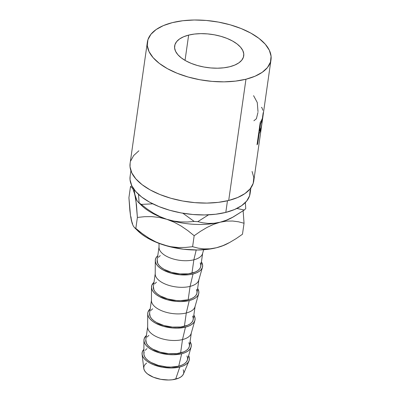 <?xml version="1.0" encoding="UTF-8"?>
<svg xmlns="http://www.w3.org/2000/svg" width="400" height="400" viewBox="0 0 400 400"><rect width="100%" height="100%" fill="white"/><g stroke="black" fill="none" stroke-linecap="round" stroke-linejoin="round"><path stroke-width="0.6" d="M188.64 35.105L185.04 60.38L188.64 35.105L183.595 36.77L179.535 38.975L176.615 41.645L174.95 44.665L174.595 47.93L175.575 51.31L177.845 54.675L181.315 57.89L185.86 60.845L191.3 63.415L197.43 65.505L204.01 67.035L210.79 67.945L217.505 68.2L223.905 67.795L229.735 66.74A34.895 16.735 -171.9 0 1 192.53 63.895A34.895 16.735 -171.9 0 1 174.64 46.005A34.895 16.735 -171.9 0 1 188.64 35.105A34.895 16.735 -171.9 0 1 225.84 37.95A34.895 16.735 -171.9 0 1 243.73 55.84A34.895 16.735 -171.9 0 1 229.735 66.74L234.775 65.075L238.835 62.87L241.755 60.2L243.425 57.18L243.775 53.915L242.8 50.535L240.53 47.17L237.055 43.95L232.51 41L227.07 38.43L220.945 36.34L214.365 34.81L207.585 33.9L200.865 33.64L194.47 34.05L188.64 35.105M130.915 170.77L130.115 176.395A60.605 29.07 8.1 0 0 161.185 207.46A60.605 29.07 8.1 0 0 225.805 212.405L227.46 200.775L225.805 212.405A60.605 29.07 8.1 0 0 250.115 193.47L250.915 187.85M147.37 42.125L130.11 163.37A62.44 29.95 8.1 0 0 162.125 195.38A62.44 29.95 8.1 0 0 228.7 200.475L245.96 79.225A62.44 29.95 -171.9 0 1 179.38 74.135A62.44 29.95 -171.9 0 1 147.37 42.125A62.44 29.95 -171.9 0 1 172.415 22.62L182.85 20.73L194.3 20L206.32 20.46L218.45 22.09L230.225 24.825L241.19 28.57L250.925 33.17L259.06 38.45L265.275 44.21L269.335 50.23L271.08 56.275L270.45 62.115L267.47 67.525L262.245 72.3L254.98 76.25L245.96 79.225L228.7 200.475A62.44 29.95 8.1 0 0 253.75 180.97L261.83 124.19L260.93 129.34L259.63 132.675A62.44 29.95 -171.9 0 1 259.165 133.485L257.695 143.795A62.44 29.95 -171.9 0 1 257.035 144.79L260.21 122.455A62.44 29.95 8.1 0 0 261.555 120.25L262.66 117.74L262.58 118.93L271.005 59.72A62.44 29.95 -171.9 0 1 245.96 79.225L235.52 81.115L224.075 81.845L212.055 81.385L199.925 79.755L188.15 77.015L177.185 73.275L167.445 68.675L159.315 63.395L153.1 57.635L149.04 51.615L147.29 45.57L147.92 39.73L150.905 34.32L156.13 29.545L163.39 25.595L172.415 22.62A62.44 29.95 -171.9 0 1 238.99 27.71A62.44 29.95 -171.9 0 1 271.005 59.72M262.595 118.805L261.83 124.19M262.475 117.675L263.18 112.73L262.475 117.675M188.985 360.94A23.875 11.45 -171.9 0 0 188.635 355.695L189.41 358.22L189.17 360.455L188.025 362.525L186.03 364.345L183.25 365.86L179.8 366.995L175.67 379.155A20.2 9.69 8.1 0 0 183.445 374.03L188.985 360.94A23.875 11.45 -171.9 0 1 179.8 366.995L171.435 367.995L162.2 367.2L153.505 364.72L149.785 362.965L146.675 360.945L144.295 358.74L142.745 356.44L142.075 354.125L142.315 351.895L143.895 349.33A23.875 11.45 -171.9 0 0 142.09 354.27L143.765 368.385A20.2 9.69 8.1 0 0 155.265 377.91A20.2 9.69 8.1 0 0 175.67 379.155L179.8 366.995A23.875 11.45 -171.9 0 1 155.685 365.525A23.875 11.45 -171.9 0 1 142.09 354.27M191.105 347.03A23.875 11.45 -171.9 0 0 190.065 341.67L191.295 344.975L191.055 347.205L189.91 349.275L187.915 351.1L185.135 352.61L181.685 353.75L178.72 366.165A22.04 10.57 8.1 0 0 187.415 359.96L191.105 347.03A23.875 11.45 -171.9 0 1 181.685 353.75L173.32 354.75L168.725 354.575L159.585 352.905L151.67 349.715L148.56 347.695L146.185 345.495L144.63 343.19L143.96 340.88L144.205 338.645L146.43 335.46A23.875 11.45 -171.9 0 0 143.935 340.315L143.875 353.765A22.04 10.57 8.1 0 0 155.86 364.6A22.04 10.57 8.1 0 0 178.72 366.165L181.685 353.75A23.875 11.45 -171.9 0 1 156.92 352.055A23.875 11.45 -171.9 0 1 143.935 340.315M182.505 339.575L180.605 352.915A22.04 10.57 8.1 0 0 189.445 346.03L191.345 332.69A22.04 10.57 -171.9 0 1 182.505 339.575A22.04 10.57 8.1 0 0 191.2 333.37L194.89 320.44A23.875 11.45 -171.9 0 1 185.47 327.16L182.505 339.575L185.47 327.16L177.105 328.16L172.51 327.985L163.37 326.315L155.455 323.125L152.345 321.105L149.965 318.9L148.415 316.6L147.745 314.29L147.985 312.055L150.215 308.87A23.875 11.45 -171.9 0 0 147.72 313.725L147.66 327.175A22.04 10.57 8.1 0 0 159.645 338.01A22.04 10.57 8.1 0 0 182.505 339.575A22.04 10.57 -171.9 0 1 159.01 337.775A22.04 10.57 -171.9 0 1 147.71 326.48L145.81 339.82A22.04 10.57 8.1 0 0 157.11 351.12A22.04 10.57 8.1 0 0 180.605 352.915L182.505 339.575M147.72 313.725A23.875 11.45 -171.9 0 0 160.705 325.465A23.875 11.45 -171.9 0 0 185.47 327.16L188.92 326.02L191.7 324.51L193.695 322.685L194.835 320.615L195.08 318.385L193.85 315.08A23.875 11.45 -171.9 0 1 194.89 320.44M186.29 312.985L184.39 326.325A22.04 10.57 8.1 0 0 193.23 319.44L195.13 306.1A22.04 10.57 -171.9 0 1 186.29 312.985A22.04 10.57 8.1 0 0 194.985 306.78L198.675 293.85A23.875 11.45 -171.9 0 1 189.255 300.57L186.29 312.985L189.255 300.57L180.89 301.57L176.295 301.395L167.155 299.725L159.235 296.535L156.13 294.515L153.75 292.31L152.2 290.01L151.53 287.7L151.77 285.465L154 282.28A23.875 11.45 -171.9 0 0 151.505 287.135L151.44 300.585A22.04 10.57 8.1 0 0 163.43 311.42A22.04 10.57 8.1 0 0 186.29 312.985A22.04 10.57 -171.9 0 1 162.79 311.185A22.04 10.57 -171.9 0 1 151.495 299.89L149.595 313.23A22.04 10.57 8.1 0 0 160.895 324.53A22.04 10.57 8.1 0 0 184.39 326.325L186.29 312.985M151.505 287.135A23.875 11.45 -171.9 0 0 164.49 298.875A23.875 11.45 -171.9 0 0 189.255 300.57L192.705 299.43L195.485 297.92L197.48 296.095L198.62 294.025L198.865 291.795L197.635 288.49A23.875 11.45 -171.9 0 1 198.675 293.85M190.075 286.39L188.175 299.735A22.04 10.57 8.1 0 0 197.015 292.85L198.915 279.51A22.04 10.57 -171.9 0 1 190.075 286.39A22.04 10.57 8.1 0 0 198.77 280.19L202.46 267.26A23.875 11.45 -171.9 0 1 193.04 273.975L190.075 286.39L193.04 273.975L189.05 274.7L180.075 274.805L170.935 273.135L163.02 269.945L159.91 267.925L157.535 265.72L155.985 263.42L155.315 261.11L155.555 258.875L156.695 256.805L157.785 255.69A23.875 11.45 -171.9 0 0 155.29 260.545L155.225 273.995A22.04 10.57 8.1 0 0 167.215 284.83A22.04 10.57 8.1 0 0 190.075 286.39A22.04 10.57 -171.9 0 1 166.575 284.595A22.04 10.57 -171.9 0 1 155.275 273.3L153.38 286.64A22.04 10.57 8.1 0 0 164.675 297.94A22.04 10.57 8.1 0 0 188.175 299.735L190.075 286.39M155.29 260.545A23.875 11.45 -171.9 0 0 168.275 272.285A23.875 11.45 -171.9 0 0 193.04 273.975L196.49 272.84L199.27 271.33L201.265 269.505L202.405 267.435L202.645 265.205L201.42 261.9A23.875 11.45 -171.9 0 1 202.46 267.26M159.03 243.39L159.01 247.405A22.04 10.57 8.1 0 0 171 258.24A22.04 10.57 8.1 0 0 193.86 259.8L196.2 250.01L193.86 259.8L191.96 273.145A22.04 10.57 8.1 0 0 200.8 266.26L202.7 252.92A22.04 10.57 -171.9 0 1 193.86 259.8A22.04 10.57 8.1 0 0 202.555 253.6L203.655 249.74M193.86 259.8A22.04 10.57 -171.9 0 1 170.36 258.005A22.04 10.57 -171.9 0 1 159.06 246.705L157.165 260.05A22.04 10.57 8.1 0 0 168.46 271.345A22.04 10.57 8.1 0 0 191.96 273.145L193.86 259.8M160.255 255.61L158.41 257.295M157.17 260L157.755 263.4L159.185 265.525L161.38 267.555L164.25 269.42L171.555 272.365L179.995 273.905L188.275 273.81L195.145 272.095L197.705 270.7L199.55 269.015L200.605 267.105L200.825 265.045L200.21 262.91M156.47 282.2L154.625 283.885M153.385 286.59L153.97 289.99L155.4 292.115L157.595 294.15L160.465 296.01L167.77 298.955L176.21 300.5L180.45 300.66L188.175 299.735L191.36 298.685L193.925 297.29L195.765 295.605L196.82 293.695L197.04 291.635L196.425 289.5M152.685 308.79L150.84 310.475M149.6 313.185L150.185 316.58L151.615 318.705L153.81 320.74L156.68 322.605L163.985 325.545L172.425 327.09L180.705 326.995L187.575 325.275L190.14 323.88L191.98 322.195L193.035 320.285L193.26 318.225L192.64 316.09M148.9 335.38L147.06 337.065M145.815 339.775L146.4 343.17L147.83 345.295L150.025 347.33L152.895 349.195L160.205 352.135L168.64 353.68L176.925 353.585L183.79 351.865L186.355 350.47L188.2 348.785L189.25 346.88L189.475 344.815L188.855 342.685M147.015 348.63L145.175 350.315M144.12 352.225L143.895 354.285L144.515 356.42L145.945 358.545L148.14 360.575L151.01 362.44L158.315 365.385L166.755 366.925L170.995 367.09L178.72 366.165L181.905 365.115L184.47 363.72L186.31 362.035L187.365 360.125L187.59 358.065L186.97 355.93M146.61 363.08L144.92 364.625L143.955 366.375L143.75 368.265L144.315 370.22L145.63 372.165L147.64 374.03L153.42 377.23L160.78 379.325L168.59 380L172.295 379.765L178.59 378.19L180.94 376.91L182.63 375.37L183.595 373.615L183.8 371.73L183.235 369.77M138.875 150.795L133.65 155.565L130.665 160.975M130.13 163.235L130.035 166.815L131.785 172.86L135.845 178.88L142.06 184.645L150.19 189.925L159.925 194.525L170.89 198.265L182.665 201.005L194.795 202.635L206.815 203.09L218.265 202.365L228.7 200.475L237.725 197.495L244.985 193.545L250.21 188.775L253.195 183.365L253.825 177.525L252.075 171.48M130.13 176.26L130.04 179.735L131.735 185.605L135.675 191.445L141.71 197.04L149.6 202.165L159.05 206.63L169.695 210.26L181.125 212.92L192.895 214.5L204.565 214.945L215.675 214.24L225.805 212.405L234.56 209.515L241.61 205.68L246.68 201.05L249.58 195.8L250.19 190.13M137.96 201.915L136.885 200.41L137.96 201.915L139.1 202.755L138.5 194.34L139.1 202.755L137.96 201.915L141.47 205.355A54.075 25.94 8.1 0 0 166.815 219.305L173.805 221.07L180.71 221.925L187.505 222L194.21 221.45L182.87 213.225L194.21 221.45A61.42 29.46 8.1 0 0 197.785 221.645L208.57 214.83L197.785 221.645A61.42 29.46 -171.9 0 1 194.21 221.45L187.505 222L180.71 221.925L173.805 221.07L166.815 219.305L160.05 216.66L153.515 213.195L147.225 209.045L141.235 204.4L152.79 203.83L141.235 204.4A61.42 29.46 -171.9 0 1 139.1 202.755A61.42 29.46 8.1 0 0 141.235 204.4L147.225 209.045L153.515 213.195M233.27 216.965L244.315 210.01A61.42 29.46 8.1 0 0 245.755 208.56A61.42 29.46 -171.9 0 1 244.315 210.01L236.83 208.475L244.315 210.01L232.315 217.47L226.23 220.245L220.14 222.21L214.15 223.265L208.44 223.43L202.99 222.845L197.785 221.645L202.99 222.845L208.44 223.43L214.15 223.265L220.14 222.21A54.075 25.94 8.1 0 0 231.13 218.115L233.27 216.965L226.23 220.245L220.14 222.21A54.075 25.94 -171.9 0 1 166.815 219.305A54.075 25.94 8.1 0 0 220.14 222.21L226.585 221.11L232.695 221.03L238.52 221.8L244.045 223.24L243.115 210.585L244.045 223.24L242.48 234.23L236.14 238.63L229.62 242.5L223.07 245.585L216.51 247.735L210.065 248.83L203.955 248.915L198.13 248.14L192.61 246.705L185.43 247.45L178.145 247.51L170.72 246.695L163.185 244.83L155.91 241.945L148.89 238.12L142.185 233.54L135.825 228.425L137.39 217.435L144.57 216.69L151.855 216.63L159.28 217.445L166.815 219.305L160.05 216.66M245.755 208.56L245.35 202.535L245.755 208.56M132.895 188.895L131.72 187.425L130.48 186.69L128.92 197.68L130.48 186.69L131.795 185.73L130.48 186.69L131.72 187.425L132.895 188.895L136.885 200.41L134.97 194.795L134.02 189.38L136.455 204.71L137.39 217.435L144.57 216.69L151.855 216.63L159.28 217.445L166.815 219.305L174.09 222.19L181.11 226.02L187.81 230.6L194.17 235.71L200.515 231.31L207.03 227.44L213.58 224.36L220.14 222.21L226.585 221.11L232.695 221.03L238.52 221.8L244.045 223.24L242.48 234.23L236.14 238.63L229.62 242.5L223.07 245.585L216.51 247.735L210.065 248.83L203.955 248.915L198.13 248.14L192.61 246.705L194.17 235.71L192.61 246.705L185.43 247.45L178.145 247.51L170.72 246.695L163.185 244.83L155.91 241.945M231.985 217.64L231.985 217.64A54.075 25.94 -171.9 0 1 220.14 222.21L213.58 224.36L207.03 227.44L200.515 231.31L194.17 235.71L187.81 230.6L181.11 226.02L174.09 222.19L166.815 219.305A54.075 25.94 -171.9 0 1 139.085 202.75M133.985 191.29L135.79 199.295L137.39 217.435L135.825 228.425L134.59 227.69L133.415 226.22L132.32 223.825L130.52 215.82L128.92 197.68L129.85 210.405L130.52 215.82L131.34 220.32L131.015 216.87M142.185 233.54L134.425 227.54L137.84 230.88A54.075 25.94 8.1 0 0 163.185 244.83A54.075 25.94 8.1 0 0 216.51 247.735A54.075 25.94 8.1 0 0 227.495 243.64L229.62 242.5M134.59 227.69L133.415 226.22L132.32 223.825L131.34 220.32L132.575 223.82M227.54 243.615L221.875 246.115L216.51 247.735L210.6 248.935L197.555 250L183.635 249.245L169.785 246.715L156.95 242.58L151.19 240L146 237.13L141.475 234.025L137.685 230.73M257.94 112.48L256.39 118.76L253.89 120.755M253.585 95.675L257.275 102.53L258.005 111.655M261.39 107.325L261.9 107.64L262.84 110.215M262.57 117.92L261.555 120.25A62.44 29.95 -171.9 0 1 260.21 122.455L257.035 144.79A62.44 29.95 -171.9 0 0 257.695 143.795L259.165 133.485L258.66 133.36L259.165 133.485A62.44 29.95 -171.9 0 0 259.63 132.675L260.93 129.34L262.695 117.71M260.525 129.27L260.93 129.34L260.525 129.27M258.785 132.48L259.63 132.675L258.785 132.48M257.195 143.67L257.695 143.795L257.195 143.67M262.065 122.365C261.64 125.65 261.13 127.94 260.54 129.245L259.49 131.195L258.985 131.07L259.49 131.195L260.55 123.75L260.045 123.625L260.55 123.75L259.49 131.195L261.165 127.44L262.065 122.365M260.85 121.495L261.645 121.66A62.44 29.95 -171.9 0 1 260.55 123.75A62.44 29.95 -171.9 0 0 261.645 121.66L262.275 120.235L261.645 121.66L260.85 121.495M262.275 120.235L261.62 120.125"/></g></svg>
